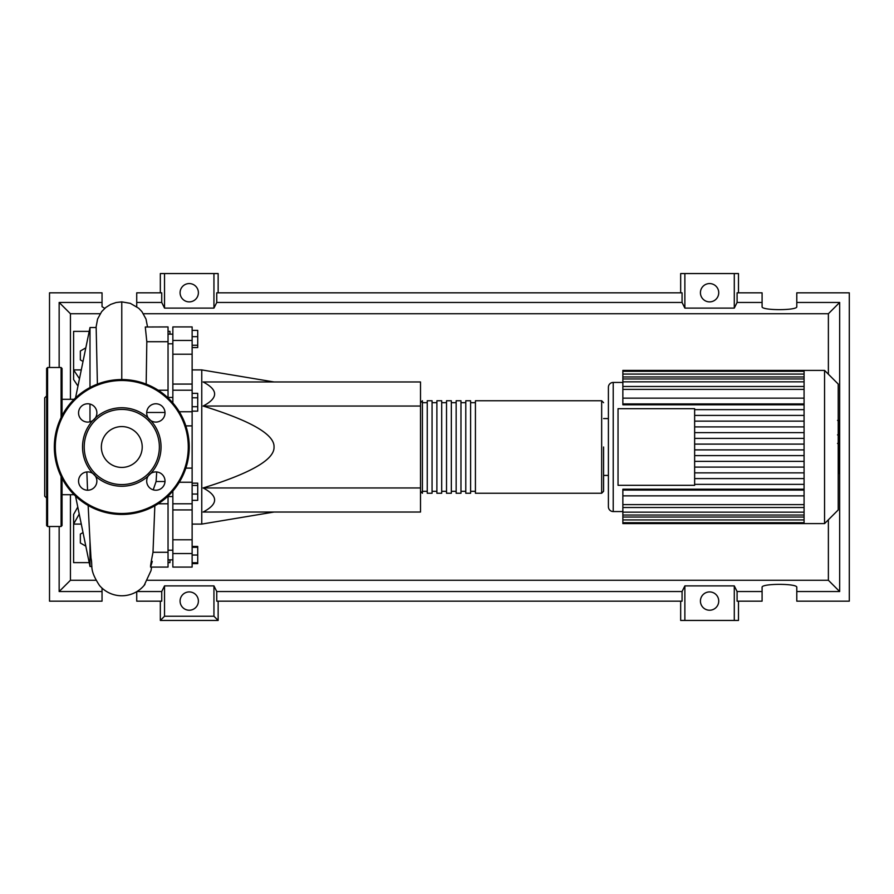 <?xml version="1.0" encoding="UTF-8"?>
<svg xmlns="http://www.w3.org/2000/svg" width="894" height="894" viewBox="0 0 894 894"><rect width="100%" height="100%" fill="white"/><g stroke="black" fill="none" stroke-linecap="round" stroke-linejoin="round"><path stroke-width="1.34" d="M168.038 496.561L172.855 496.561M192.132 369.915L201.765 369.915L201.765 524.085L192.132 524.085M201.765 524.085L274.033 512.038M201.765 369.915L274.033 381.962M203.128 406.044C218.438 398.02 218.438 389.985 203.128 381.962L420.504 381.962L420.504 406.044L203.128 406.044C250.979 420.862 274.614 434.506 274.033 447C274.614 459.494 250.979 473.138 203.128 487.956L420.504 487.956L420.504 512.038L203.128 512.038C218.438 504.015 218.438 495.98 203.128 487.956M420.504 406.044L420.504 487.956M192.132 330.367L197.719 330.367L197.719 347.565L192.132 347.565M192.132 345.263L197.719 345.263M192.132 336.669L197.719 336.669M192.132 397.796L197.719 397.796L197.719 393.349L192.132 393.349M192.132 411.151L197.719 411.151L197.719 397.796M192.132 406.703L197.719 406.703M192.132 494.047L197.719 494.047L197.719 483.151L192.132 483.151M192.132 485.453L197.719 485.453M192.132 500.349L197.719 500.349L197.719 494.047M192.132 562.739L197.719 562.739L197.719 546.435L192.132 546.435M192.132 555.029L197.719 555.029M192.132 547.318L197.719 547.318M192.132 563.633L197.719 563.633L197.719 562.739M192.132 384.074L172.855 384.074L172.855 390.209L192.132 390.209L192.132 326.925L172.855 326.925L172.855 354.214L192.132 354.214M172.855 384.074L172.855 354.214M192.132 539.786L172.855 539.786L172.855 567.075L192.132 567.075L192.132 390.209M172.855 539.786L172.855 509.926L192.132 509.926M172.855 491.063L172.855 509.926M172.855 402.937L172.855 390.209M420.504 491.32L422.426 493.253L422.426 400.747L420.504 402.68M601.662 493.253L601.662 400.747L475.429 400.747L475.429 493.253L601.662 493.253L603.584 491.32L603.584 447M470.613 447L470.613 400.747L465.785 400.747L465.785 493.253L470.613 493.253L470.613 447M460.969 447L460.969 400.747L456.152 400.747L456.152 493.253L460.969 493.253L460.969 447M451.336 447L451.336 400.747L446.519 400.747L446.519 493.253L451.336 493.253L451.336 447M441.703 447L441.703 400.747L436.887 400.747L436.887 493.253L441.703 493.253L441.703 447M432.059 447L432.059 400.747L427.243 400.747L427.243 493.253L432.059 493.253L432.059 447M838.214 384.051L838.214 509.949L824.559 523.605L824.559 370.395L838.214 384.051M824.559 370.395L804.075 370.395L804.075 523.605L622.861 523.605L622.861 489.208L804.075 489.208M613.217 511.558L613.217 382.442A4.816 4.816 0 0 0 608.401 387.258L608.401 506.742A4.816 4.816 0 0 0 613.217 511.558L622.861 511.558M603.584 418.571L608.401 418.571L608.401 447M804.075 404.792L622.861 404.792L622.861 371.301L804.075 371.301M618.033 485.308L618.033 408.692L694.638 408.692L694.638 485.308L618.033 485.308M804.075 415.419L694.638 415.419M804.075 421.13L694.638 421.13M804.075 426.907L694.638 426.907M804.075 432.618L694.638 432.618M804.075 438.395L694.638 438.395M804.075 444.106L694.638 444.106M804.075 449.894L694.638 449.894M804.075 455.605L694.638 455.605M804.075 461.382L694.638 461.382M804.075 467.093L694.638 467.093M804.075 472.87L694.638 472.87M804.075 370.395L622.861 370.395L622.861 371.301M804.075 490.068L622.861 490.068M804.075 495.857L622.861 495.857M804.075 484.358L694.638 484.358M804.075 478.581L694.638 478.581M804.075 398.143L622.861 398.143M804.075 403.932L622.861 403.932M804.075 409.642L694.638 409.642M839.187 420.761L839.187 433.914M839.187 421.387L838.214 421.387M838.214 435.859L839.187 435.859L839.187 443.435L837.555 443.435M839.187 439.915L838.214 439.915M838.214 449.179L839.187 449.179L839.187 444.262L838.214 444.262M839.187 449.179L839.187 473.596L838.214 473.596M839.187 469.417L838.214 469.417M839.187 468.747L838.214 468.747M839.187 463.483L838.214 463.483M839.187 460.309L838.214 460.309M839.187 458.924L838.214 458.924M839.187 454.867L838.214 454.867M74.09 494.695L62.044 494.695M74.09 399.305L62.044 399.305M91.881 566.483L89.992 566.483L75.532 496.092M89.992 566.483L89.992 541.25L90.998 558.091C93.043 567.187 88.931 569.087 99.457 585.436A29.29 29.29 0 0 0 144.951 584.408M88.148 505.468L89.992 541.25M89.992 421.8L89.992 404.066M89.992 387.515L89.992 327.517L75.532 397.908M89.992 327.517L96.161 327.517L97.401 384.107M85.813 546.145L80.348 542.993L80.348 534.087L83.019 532.556M83.019 361.444L80.348 359.913L80.348 351.007L85.813 347.855M164.999 481.52L156.081 481.52L156.718 471.954M146.717 412.48L164.999 412.48M153.22 489.834L156.081 481.52M150.561 567.075L168.038 567.075L168.038 496.092M168.038 552.291L152.997 552.291L154.841 505.803M152.259 561.387C149.79 570.439 150.036 567.399 152.997 552.291M146.18 384.107L146.817 341.709L168.038 341.709L168.038 326.925L145.286 327.003L146.817 341.709M168.038 397.908L168.038 341.709M77.957 386.074L73.61 379.548L73.61 369.915L81.276 369.915M89.199 331.372L73.61 331.372L73.61 369.915L79.465 378.732M77.767 507.032L73.61 514.452L73.61 524.085L79.208 514.039M81.276 524.085L73.61 524.085L73.61 562.628L89.199 562.628M168.038 331.372L169.972 331.372L169.972 334.155M169.972 559.845L169.972 562.628L168.038 562.628M62.044 478.312L62.044 525.538L61.083 526.499L47.594 526.499L46.622 525.538L46.622 368.462L47.594 367.501L47.594 526.499M61.083 417.599L61.083 367.501L47.594 367.501M46.622 395.93L44.7 397.852L44.7 496.148L46.622 498.07M46.622 489.588L46.622 498.26M46.622 480.916L46.622 395.74M61.083 367.501L62.044 368.462L62.044 415.688M82.539 447A39.247 39.247 0 0 0 92.786 473.44A9.152 9.152 0 0 0 78.56 481.073A9.152 9.152 0 0 0 87.724 490.225A9.152 9.152 0 0 0 95.345 476.01L92.786 473.44A9.152 9.152 0 0 1 95.345 476.01A39.247 39.247 0 0 0 148.225 476.01A9.152 9.152 0 0 0 155.858 490.225A9.152 9.152 0 0 0 160.182 473.004A9.152 9.152 0 0 0 150.795 473.44L148.225 476.01A9.152 9.152 0 0 1 150.795 473.44A39.247 39.247 0 0 0 150.795 420.56A9.152 9.152 0 0 1 148.225 417.99A39.247 39.247 0 0 0 95.345 417.99A9.152 9.152 0 0 1 92.786 420.56A39.247 39.247 0 0 0 82.539 447M159.367 447A37.582 37.582 0 0 1 121.785 484.582A37.582 37.582 0 0 1 84.204 447A37.582 37.582 0 0 1 121.785 409.418A37.582 37.582 0 0 1 159.367 447M96.876 412.927A9.152 9.152 0 0 0 87.724 403.775A9.152 9.152 0 0 0 83.388 420.996A9.152 9.152 0 0 0 92.786 420.56L95.345 417.99A9.152 9.152 0 0 0 96.876 412.927M165.01 412.927A9.152 9.152 0 0 0 155.858 403.775A9.152 9.152 0 0 0 148.225 417.99L150.795 420.56A9.152 9.152 0 0 0 165.01 412.927M142.213 447A20.428 20.428 0 0 0 121.785 426.572A20.428 20.428 0 0 0 101.357 447A20.428 20.428 0 0 0 121.785 467.428A20.428 20.428 0 0 0 142.213 447M54.333 447A67.452 67.452 0 0 1 121.785 379.548A67.452 67.452 0 0 1 189.237 447A67.452 67.452 0 0 1 121.785 514.452A67.452 67.452 0 0 1 54.333 447M198.39 601.07A9.152 9.152 0 0 1 189.237 610.222A9.152 9.152 0 0 1 180.085 601.07A9.152 9.152 0 0 1 189.237 591.917A9.152 9.152 0 0 1 198.39 601.07M718.731 601.07A9.152 9.152 0 0 1 709.579 610.222A9.152 9.152 0 0 1 700.427 601.07A9.152 9.152 0 0 1 709.579 591.917A9.152 9.152 0 0 1 718.731 601.07M198.39 292.718A9.152 9.152 0 0 1 189.237 301.881A9.152 9.152 0 0 1 180.085 292.718A9.152 9.152 0 0 1 189.237 283.566A9.152 9.152 0 0 1 198.39 292.718M718.731 292.718A9.152 9.152 0 0 1 709.579 301.881A9.152 9.152 0 0 1 700.427 292.718A9.152 9.152 0 0 1 709.579 283.566A9.152 9.152 0 0 1 718.731 292.718M762.09 591.537L737.092 591.537L737.092 601.17L762.09 601.17L762.09 587.313C761.252 583.38 797.627 583.38 796.789 587.313L796.789 601.17L849.3 601.17L849.3 292.83L796.789 292.83L796.789 306.687C797.627 310.62 761.252 310.62 762.09 306.687L762.09 292.83L737.092 292.83L737.092 302.463L762.09 302.463M160.328 292.83L160.328 273.553L164.53 273.553L164.53 308.106L161.736 302.463L161.736 292.83L136.726 292.83L136.726 306.676M738.489 292.83L738.489 273.553L734.287 273.553L734.287 308.106L684.871 308.106L682.066 302.463L682.066 292.83L216.75 292.83L216.75 302.463L213.945 308.106L213.945 273.553L218.147 273.553L218.147 292.83M680.669 292.83L680.669 273.553L684.871 273.553L684.871 308.106M738.489 601.17L738.489 620.447L680.669 620.447L680.669 601.17M218.147 601.17L218.147 620.447L160.328 620.447L160.328 601.17M796.789 302.463L839.667 302.463L839.667 591.537L796.789 591.537M136.726 591.683L136.726 601.17L161.736 601.17L161.736 591.537L136.972 591.537M49.516 526.499L49.516 601.17L102.039 601.17L102.039 588.118M104.766 308.341L102.039 306.687L102.039 292.83L49.516 292.83L49.516 367.501M136.726 302.463L161.736 302.463M102.039 591.537L59.149 591.537L59.149 526.499M59.149 367.501L59.149 302.463L102.039 302.463M734.287 273.553L684.871 273.553M737.092 302.463L734.287 308.106M213.945 308.106L164.53 308.106M213.945 273.553L164.53 273.553M161.736 591.537L164.53 585.894L213.945 585.894L216.75 591.537L216.75 601.17L682.066 601.17L682.066 591.537L684.871 585.894L684.871 620.447M684.871 585.894L734.287 585.894L734.287 620.447M734.287 585.894L737.092 591.537M839.667 591.537L828.38 580.262L147.655 580.262M95.926 580.262L70.436 580.262L70.436 494.695M59.149 591.537L70.436 580.262M682.066 591.537L216.75 591.537M216.75 302.463L682.066 302.463M218.147 620.447L213.945 616.245L164.53 616.245L160.328 620.447M164.53 585.894L164.53 616.245M213.945 585.894L213.945 616.245M839.667 302.463L828.38 313.738L828.38 374.217M828.38 519.783L828.38 580.262M70.436 399.305L70.436 313.738L100.162 313.738M59.149 302.463L70.436 313.738M143.42 313.738L828.38 313.738M192.132 340.458L172.855 340.458M179.303 482.246L192.132 482.246M192.132 468.11L185.851 468.11M185.851 425.89L192.132 425.89M192.132 411.754L179.303 411.754M172.855 553.542L192.132 553.542M804.075 389.371L622.861 389.371M804.075 376.955L622.861 376.955M804.075 381.839L622.861 381.839M804.075 504.629L622.861 504.629M804.075 517.045L622.861 517.045M804.075 512.161L622.861 512.161M839.187 434.529L838.214 434.529M839.187 431.456L838.214 431.456M839.187 426.047L838.214 426.047M839.187 443.335L838.214 443.335M839.187 446.721L838.214 446.721M839.187 449.492L838.214 449.492M121.774 379.548L121.774 301.881L116.064 302.53L110.744 304.373L105.805 307.469L101.681 311.604L97.591 319.002L96.004 327.517M61.083 476.401L61.083 526.499M188.276 447A66.491 66.491 0 0 0 121.785 380.509A66.491 66.491 0 0 0 55.305 447A66.491 66.491 0 0 0 121.785 513.491A66.491 66.491 0 0 0 188.276 447M172.855 550.212L168.038 550.212M172.855 343.788L168.038 343.788M172.855 334.155L168.038 334.155M172.855 397.439L168.038 397.439M172.855 559.845L168.038 559.845M172.855 503.791L192.132 503.791M427.243 491.32L422.426 491.32M436.887 491.32L432.059 491.32M446.519 491.32L441.703 491.32M456.152 491.32L451.336 491.32M465.785 491.32L460.969 491.32M475.429 491.32L470.613 491.32M475.429 402.68L470.613 402.68M465.785 402.68L460.969 402.68M456.152 402.68L451.336 402.68M446.519 402.68L441.703 402.68M436.887 402.68L432.059 402.68M427.243 402.68L422.426 402.68M601.662 400.747L603.584 402.68M613.217 382.442L622.861 382.442M622.861 386.476L804.075 386.476M622.861 374.072L804.075 374.072M622.861 378.955L804.075 378.955M804.075 522.699L622.861 522.699M804.075 507.524L622.861 507.524M804.075 519.928L622.861 519.928M804.075 515.045L622.861 515.045M603.584 475.429L608.401 475.429M804.075 523.605L824.559 523.605M837.555 420.403L839.187 420.403M837.555 434.897L839.187 434.897M158.182 503.791L168.038 503.791M158.182 390.209L168.038 390.209M147.521 326.925L146.001 319.046L141.922 311.637L138.738 308.274L130.267 303.323L121.785 301.881M87.556 490.225L86.852 471.954M144.124 585.436L151.008 570.64L151.611 567.075"/></g></svg>
